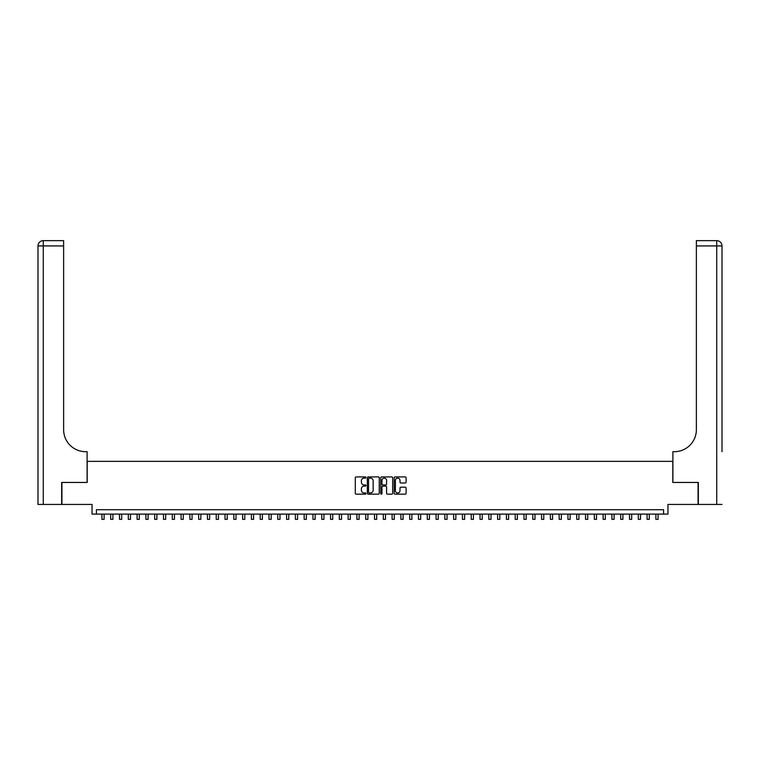 <?xml version="1.0" encoding="UTF-8"?>
<svg xmlns="http://www.w3.org/2000/svg" width="760" height="760" viewBox="0 0 760 760"><rect width="100%" height="100%" fill="white"/><g stroke="black" fill="none" stroke-linecap="round" stroke-linejoin="round"><path stroke-width="1.14" d="M365.93 477.508A0.608 0.608 0 0 0 365.332 476.909L356.155 476.909A0.864 0.864 0 0 0 355.291 477.764L355.291 493.306A0.864 0.864 0 0 0 356.155 494.171L365.332 494.171A0.608 0.608 0 0 0 365.93 493.563A0.608 0.608 0 0 0 365.332 492.955L364.144 492.955A2.764 2.764 0 0 1 361.38 490.2L361.38 488.898A2.764 2.764 0 0 1 364.144 486.144L365.332 486.144A0.608 0.608 0 0 0 365.93 485.535A0.608 0.608 0 0 0 365.332 484.937L364.144 484.937A2.764 2.764 0 0 1 361.38 482.173L361.38 480.88A2.764 2.764 0 0 1 364.144 478.116L365.332 478.116A0.608 0.608 0 0 0 365.93 477.508M405.222 482.99A0.864 0.864 0 0 0 406.087 482.125L406.087 477.764A0.864 0.864 0 0 0 405.222 476.909L395.038 476.909A0.864 0.864 0 0 0 394.174 477.764L394.174 493.306A0.864 0.864 0 0 0 395.038 494.171L405.222 494.171A0.864 0.864 0 0 0 406.087 493.306L406.087 488.043A0.864 0.864 0 0 0 405.222 487.179L400.862 487.179A0.864 0.864 0 0 0 399.998 488.043L399.998 490.647A2.308 2.308 0 0 1 397.689 492.955A2.308 2.308 0 0 1 395.38 490.647L395.38 480.424A2.308 2.308 0 0 1 397.689 478.116A2.308 2.308 0 0 1 399.998 480.424L399.998 482.125A0.864 0.864 0 0 0 400.862 482.99L405.222 482.99M663.575 514.111L667.964 514.111L667.964 504.44L698.079 504.44L698.079 482.457L672.799 482.457L672.799 461.358L87.201 461.358L87.201 482.457L61.921 482.457L61.921 504.44L92.036 504.44L92.036 514.111L663.575 514.111L663.575 509.713L96.425 509.713L96.425 514.111M379.249 477.764A0.864 0.864 0 0 0 378.385 476.909L368.201 476.909A0.864 0.864 0 0 0 367.337 477.764L367.337 493.306A0.864 0.864 0 0 0 368.201 494.171L378.385 494.171A0.864 0.864 0 0 0 379.249 493.306L379.249 477.764M381.615 476.909L391.799 476.909A0.864 0.864 0 0 1 392.663 477.764L392.663 493.306A0.864 0.864 0 0 1 391.799 494.171L387.448 494.171A0.864 0.864 0 0 1 386.584 493.306L386.584 487.008A0.864 0.864 0 0 0 385.719 486.144L382.831 486.144A0.864 0.864 0 0 0 381.966 487.008L381.966 493.563A0.608 0.608 0 0 1 381.358 494.171A0.608 0.608 0 0 1 380.75 493.563L380.75 477.764A0.864 0.864 0 0 1 381.615 476.909M369.151 478.116A0.608 0.608 0 0 0 368.543 478.714L368.543 492.356A0.608 0.608 0 0 0 369.151 492.955L370.395 492.955A2.764 2.764 0 0 0 373.16 490.2L373.16 480.88A2.764 2.764 0 0 0 370.395 478.116L369.151 478.116M386.584 480.462A2.308 2.308 0 0 0 384.275 478.154A2.308 2.308 0 0 0 381.966 480.462L381.966 484.072A0.864 0.864 0 0 0 382.831 484.937L385.719 484.937A0.864 0.864 0 0 0 386.584 484.072L386.584 480.462M101.925 514.111L101.925 519.346L104.12 519.346L104.12 514.111M61.655 482.457L87.105 482.457L87.105 451.687L85.614 451.687A21.983 21.983 0 0 1 63.631 429.704L63.631 245.927L43.272 245.927L43.272 504.44L61.655 504.44L61.655 482.457M43.272 504.44L38 504.44L38 245.927A5.272 5.272 0 0 1 43.272 240.654L63.631 240.654L63.631 245.927M85.614 451.687A21.983 21.983 0 0 1 63.631 429.704M43.272 240.654A5.272 5.272 0 0 0 38 245.927L43.272 245.927L43.272 240.654M722 504.44L698.345 504.44L698.345 482.457L672.894 482.457L672.894 451.687L674.386 451.687A21.983 21.983 0 0 0 696.369 429.704L696.369 240.654L716.727 240.654A5.272 5.272 0 0 1 722 245.927L722 451.687M674.386 451.687A21.983 21.983 0 0 0 696.369 429.704M110.713 514.111L110.713 519.346L112.917 519.346L112.917 514.111M119.51 514.111L119.51 519.346L121.705 519.346L121.705 514.111M128.307 514.111L128.307 519.346L130.501 519.346L130.501 514.111M137.094 514.111L137.094 519.346L139.298 519.346L139.298 514.111M145.891 514.111L145.891 519.346L148.086 519.346L148.086 514.111M154.679 514.111L154.679 519.346L156.883 519.346L156.883 514.111M163.476 514.111L163.476 519.346L165.67 519.346L165.67 514.111M172.263 514.111L172.263 519.346L174.468 519.346L174.468 514.111M181.06 514.111L181.06 519.346L183.255 519.346L183.255 514.111M189.857 514.111L189.857 519.346L192.052 519.346L192.052 514.111M198.645 514.111L198.645 519.346L200.849 519.346L200.849 514.111M207.442 514.111L207.442 519.346L209.636 519.346L209.636 514.111M216.23 514.111L216.23 519.346L218.434 519.346L218.434 514.111M225.026 514.111L225.026 519.346L227.221 519.346L227.221 514.111M233.814 514.111L233.814 519.346L236.018 519.346L236.018 514.111M242.611 514.111L242.611 519.346L244.805 519.346L244.805 514.111M251.408 514.111L251.408 519.346L253.602 519.346L253.602 514.111M260.195 514.111L260.195 519.346L262.399 519.346L262.399 514.111M268.992 514.111L268.992 519.346L271.187 519.346L271.187 514.111M277.78 514.111L277.78 519.346L279.984 519.346L279.984 514.111M286.577 514.111L286.577 519.346L288.772 519.346L288.772 514.111M295.365 514.111L295.365 519.346L297.569 519.346L297.569 514.111M304.161 514.111L304.161 519.346L306.356 519.346L306.356 514.111M312.959 514.111L312.959 519.346L315.153 519.346L315.153 514.111M321.746 514.111L321.746 519.346L323.94 519.346L323.94 514.111M330.543 514.111L330.543 519.346L332.738 519.346L332.738 514.111M339.33 514.111L339.33 519.346L341.534 519.346L341.534 514.111M348.127 514.111L348.127 519.346L350.322 519.346L350.322 514.111M356.915 514.111L356.915 519.346L359.119 519.346L359.119 514.111M365.712 514.111L365.712 519.346L367.906 519.346L367.906 514.111M374.509 514.111L374.509 519.346L376.703 519.346L376.703 514.111M383.296 514.111L383.296 519.346L385.491 519.346L385.491 514.111M392.094 514.111L392.094 519.346L394.288 519.346L394.288 514.111M400.881 514.111L400.881 519.346L403.085 519.346L403.085 514.111M409.678 514.111L409.678 519.346L411.873 519.346L411.873 514.111M418.465 514.111L418.465 519.346L420.669 519.346L420.669 514.111M427.262 514.111L427.262 519.346L429.457 519.346L429.457 514.111M436.059 514.111L436.059 519.346L438.254 519.346L438.254 514.111M444.847 514.111L444.847 519.346L447.041 519.346L447.041 514.111M453.644 514.111L453.644 519.346L455.838 519.346L455.838 514.111M462.431 514.111L462.431 519.346L464.635 519.346L464.635 514.111M471.228 514.111L471.228 519.346L473.423 519.346L473.423 514.111M480.016 514.111L480.016 519.346L482.22 519.346L482.22 514.111M488.813 514.111L488.813 519.346L491.007 519.346L491.007 514.111M497.6 514.111L497.6 519.346L499.804 519.346L499.804 514.111M506.397 514.111L506.397 519.346L508.592 519.346L508.592 514.111M515.194 514.111L515.194 519.346L517.389 519.346L517.389 514.111M523.982 514.111L523.982 519.346L526.186 519.346L526.186 514.111M532.779 514.111L532.779 519.346L534.973 519.346L534.973 514.111M541.567 514.111L541.567 519.346L543.77 519.346L543.77 514.111M550.364 514.111L550.364 519.346L552.558 519.346L552.558 514.111M559.151 514.111L559.151 519.346L561.355 519.346L561.355 514.111M567.948 514.111L567.948 519.346L570.142 519.346L570.142 514.111M576.745 514.111L576.745 519.346L578.939 519.346L578.939 514.111M585.533 514.111L585.533 519.346L587.736 519.346L587.736 514.111M594.329 514.111L594.329 519.346L596.524 519.346L596.524 514.111M603.117 514.111L603.117 519.346L605.321 519.346L605.321 514.111M611.914 514.111L611.914 519.346L614.108 519.346L614.108 514.111M620.702 514.111L620.702 519.346L622.906 519.346L622.906 514.111M629.498 514.111L629.498 519.346L631.693 519.346L631.693 514.111M638.295 514.111L638.295 519.346L640.49 519.346L640.49 514.111M647.083 514.111L647.083 519.346L649.287 519.346L649.287 514.111M655.88 514.111L655.88 519.346L658.075 519.346L658.075 514.111M716.727 504.44L716.727 245.927L696.369 245.927M716.727 240.654L716.727 245.927L722 245.927"/></g></svg>
